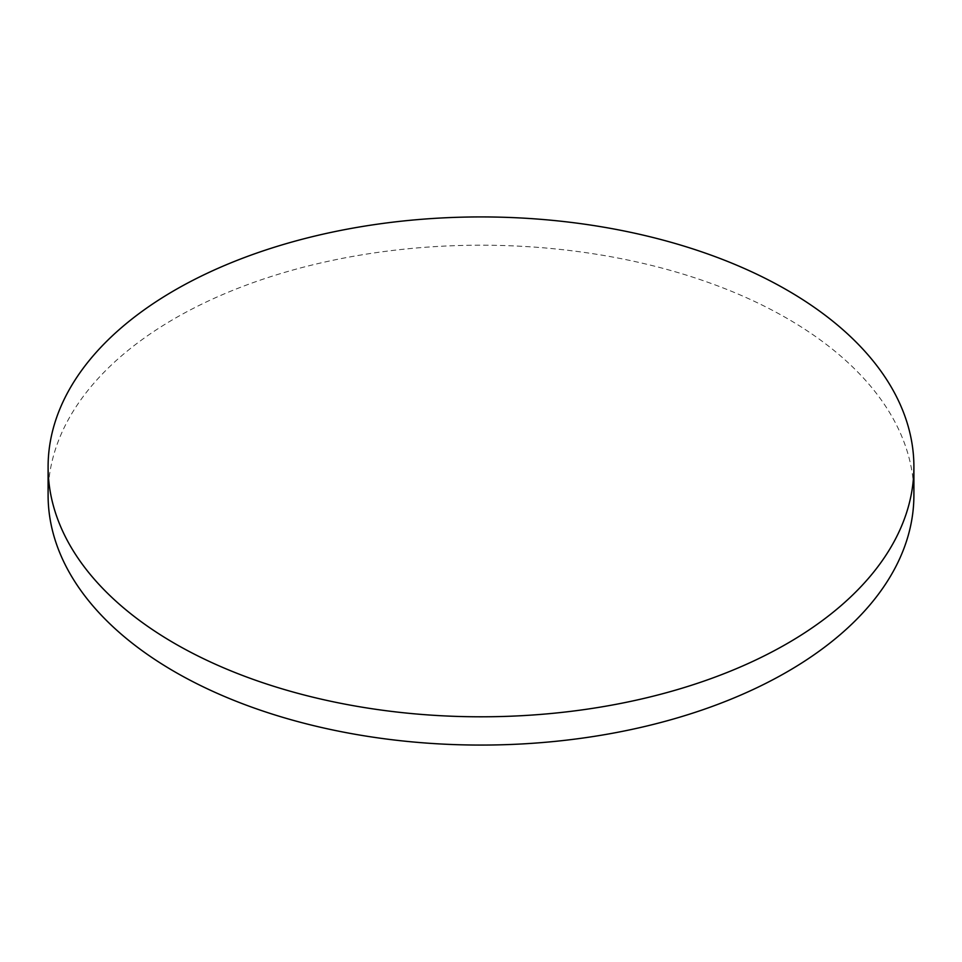 <?xml version="1.0" encoding="UTF-8"?>
<svg xmlns="http://www.w3.org/2000/svg" width="962" height="962" viewBox="0 0 962 962"><rect width="100%" height="100%" fill="white"/><g stroke="black" fill="none" stroke-linecap="round" stroke-linejoin="round"><path stroke-width="0.72" stroke-dasharray="4.81 3.61" d="M913.9 495.141A432.9 249.928 0 0 0 787.108 318.41A432.9 249.928 0 0 0 315.332 264.225A432.9 249.928 0 0 0 48.1 495.141"/><path stroke-width="1.44" d="M174.892 643.59A432.9 249.928 0 0 0 646.668 697.775A432.9 249.928 0 0 0 913.9 466.859A432.9 249.928 0 0 0 787.108 290.127A432.9 249.928 0 0 0 315.332 235.955A432.9 249.928 0 0 0 48.1 466.859A432.9 249.928 0 0 0 174.892 643.59M48.1 466.859L48.1 495.141A432.9 249.928 0 0 0 174.892 671.873A432.9 249.928 0 0 0 646.668 726.045A432.9 249.928 0 0 0 913.9 495.141L913.9 466.859"/></g></svg>
